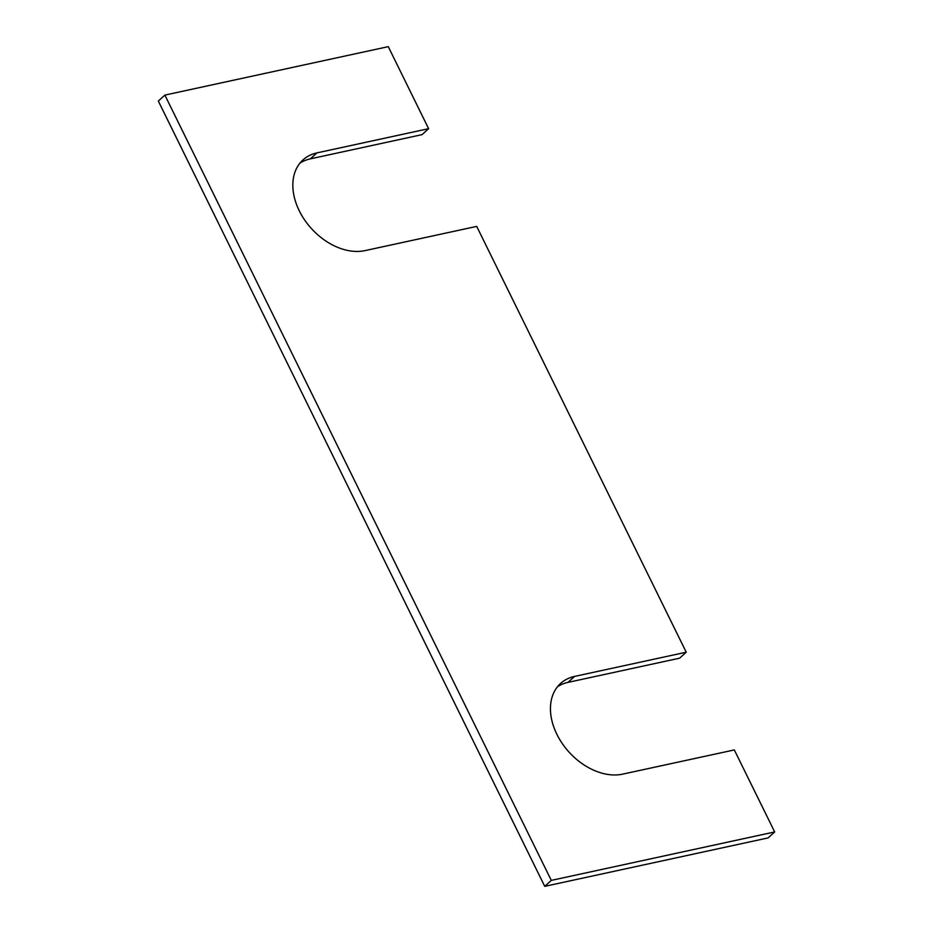 <?xml version="1.0" encoding="UTF-8"?>
<svg xmlns="http://www.w3.org/2000/svg" width="933" height="933" viewBox="0 0 933 933"><rect width="100%" height="100%" fill="white"/><g stroke="black" fill="none" stroke-linecap="round" stroke-linejoin="round"><path stroke-width="1.4" d="M164.884 95.096L551.298 880.39L544.732 886.35L158.318 101.056L164.884 95.096L388.268 46.65L428.62 128.672L422.066 134.632L310.374 158.855A56.516 39.897 47.7 0 0 299.913 163.17M544.732 886.35L768.116 837.904L774.682 831.944L734.318 749.922L622.626 774.145A56.516 39.897 -132.3 0 1 562.296 743.566A56.516 39.897 -132.3 0 1 560.57 683.457A56.516 39.897 -132.3 0 1 574.541 676.425L686.233 652.202L679.667 658.162L567.975 682.385A56.516 39.897 -132.3 0 0 557.526 686.7M551.298 880.39L774.682 831.944M686.233 652.202L476.705 226.392L365.025 250.615A56.516 39.897 47.7 0 1 304.683 220.036A56.516 39.897 47.7 0 1 302.957 159.928A56.516 39.897 47.7 0 1 316.928 152.895L428.62 128.672M574.541 676.425L567.975 682.385M316.928 152.895L310.374 158.855"/></g></svg>
